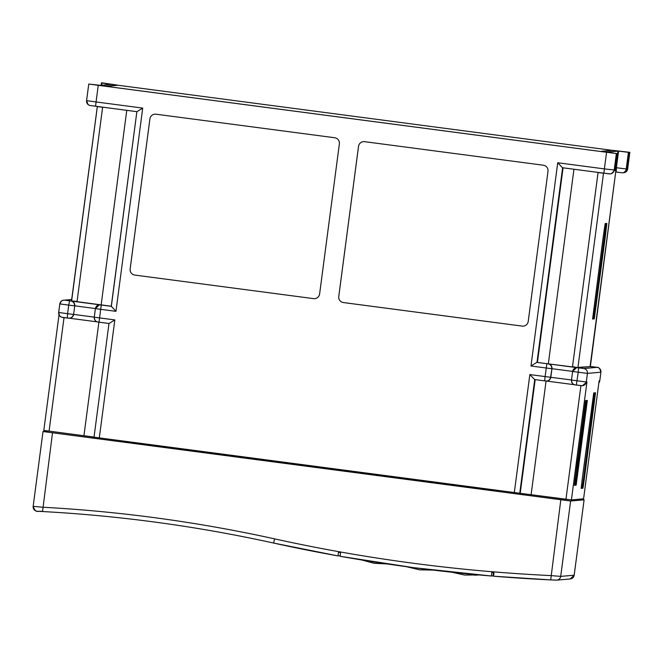 <?xml version="1.0" encoding="UTF-8"?>
<svg xmlns="http://www.w3.org/2000/svg" width="663" height="663" viewBox="0 0 663 663"><rect width="100%" height="100%" fill="white"/><g stroke="black" fill="none" stroke-linecap="round" stroke-linejoin="round"><path stroke-width="0.99" d="M338.437 552.312L338.031 555.917A1650.795 1650.58 85 0 1 273.67 543.072L274.532 538.853A1646.469 1646.254 -95 0 0 550.837 575.583L560.707 576.387L574.183 575.202L584.103 499.836L570.628 501.021L560.707 576.387A4.326 4.326 85 0 1 556.796 580.133L556.796 580.133A4.326 4.326 85 0 1 556.224 580.142L550.704 579.901A1650.795 1650.58 85 0 1 493.554 576.197L493.935 572.791L491.789 572.509L491.391 576.014A1650.795 1650.58 85 0 1 340.16 556.298L340.583 552.594L338.437 552.312M612.231 150.36L117.152 85.137M111.243 84.416L101.414 82.925L101.099 85.312L101.414 82.925L102.235 82.85L117.16 85.071L105.972 86.057L94.121 84.748L606.653 152.266L611.833 152.747L601.416 151.313L612.604 150.327L629.85 152.341L629.021 152.415L626.833 169.04L627.662 168.966L629.85 152.341L627.662 168.966L623.75 172.712A4.326 4.326 -95 0 0 627.662 168.966M86.571 100.66L96.069 101.945L95.571 106.229C88.138 105.21 90.433 105.782 88.013 104.481L86.571 100.66L88.759 84.035L98.257 85.32L96.069 101.945L142.719 108.094L136.968 111.682L90.301 105.516A4.326 4.326 85 0 1 86.571 100.66L88.759 84.035L100.635 85.353L111.26 84.292M117.127 85.345L105.989 86.323M606.57 152.275L616.375 153.526L614.187 170.151A4.326 4.326 -95 0 1 609.33 173.88L562.489 167.731L557.732 162.75L604.383 168.899L606.57 152.275L98.257 85.32M616.375 153.526L606.794 152.018L618.571 151.106L616.383 167.731C616.433 170.341 616.184 171.758 615.645 171.966L617.966 151.031M615.77 167.656L626.228 168.966L628.416 152.341L618.571 151.106M628.416 152.341L629.021 152.415M578.186 367.667L572.476 366.937A5.677 5.677 85 0 1 572.509 366.672L578.186 367.667L590.36 366.598L577.954 367.368L603.512 173.242L604.308 172.968M615.032 170.076L611.211 173.814L610.275 173.897L603.885 173.176L604.383 168.899L615.032 170.076L617.22 153.451M576.843 466.586L577.622 460.246M577.581 461.025L576.512 468.293M576.512 468.89L577.166 463.271M577.746 458.887L577.904 458.324M577.498 462.434L576.909 466.172M576.744 467.838L577.863 459.335M577.291 463.47L577.564 461.025M577.796 459.426L578.053 458.307M576.967 468.6L578.385 458.531L576.943 468.592M577.083 467.556L577.539 464.473M578.451 458.514L577.233 468.575L578.219 459.782M577.2 468.575L577.258 467.142M578.898 458.481L578.642 460.362M577.614 468.542L578.161 463.686M577.481 468.55L577.705 466.379M578.584 459.6L578.733 458.489M578.559 460.346L578.816 458.481M574.415 485.134L575.36 485.051L576.785 475.388L586.523 400.502M577.316 468.824L578.708 458.249L577.423 467.1M578.36 459.981L578.708 458.249M47.57 432.135L94.345 438.21L47.57 432.135M566.633 500.374L519.61 494.325L566.633 500.374M340.202 555.727L338.031 555.917L273.67 543.072A1435.519 1435.337 -95 0 0 42.548 511.538L37.236 511.248A4.326 4.326 85 0 1 33.167 506.366L43.012 431.53L570.628 501.021M560.823 499.769L550.704 579.901L556.796 580.133L570.271 578.948A4.326 4.326 85 0 0 574.175 575.202L584.103 499.836L579.412 499.189M496.72 490.23L496.653 490.686L498.767 490.504M496.653 490.686L122.398 441.392L122.456 440.936M273.67 543.072C197.483 526.289 120.442 515.781 42.548 511.538C38.181 510.295 35.968 514.223 33.167 506.358L43.012 431.53L48.548 431.049M579.305 499.198L578.708 499.256M548.003 171.286A5.412 5.412 -95 0 0 543.345 165.22L364.592 141.675A5.412 5.412 -95 0 0 358.526 146.332L338.76 296.485A5.412 5.412 -95 0 0 343.417 302.56L522.162 326.097A5.412 5.412 -95 0 0 528.229 321.439L548.003 171.286M154.802 114.177A5.412 5.412 -95 0 0 149.921 118.859L130.155 269.012A5.412 5.412 -95 0 0 134.796 275.079L313.549 298.623A5.412 5.412 -95 0 0 319.616 293.966L339.381 143.813A5.412 5.412 -95 0 0 334.724 137.747L155.979 114.202A5.412 5.412 -95 0 0 149.913 118.859L130.139 269.012A5.412 5.412 -95 0 0 134.813 275.079L313.558 298.623A5.412 5.412 -95 0 0 314.734 298.648M603.181 237.014L592.598 319.036L594.272 318.895L605.294 236.824L606.836 223.439L605.162 223.588L603.181 237.014M623.75 172.712L622.922 172.786A4.326 4.326 85 0 1 622.027 172.77A4.326 4.326 0 0 0 622.922 172.786A4.326 4.326 85 0 0 626.833 169.04L626.228 168.966A4.326 3.713 97.2 0 1 622.002 172.77A4.326 3.713 97.2 0 1 621.977 172.77L615.927 171.941M583.589 498.825L599.12 380.844L583.589 498.825L571.415 499.894L565.97 499.198L580.921 385.642M534.726 379.567L519.759 493.247L565.97 499.198M519.759 493.247L99.301 437.887L114.832 319.914L109.08 323.503L98 322.044A4.326 4.326 -95 0 1 94.279 317.187L95.406 308.61L94.279 317.187L114.832 319.914M94.022 437.174L108.989 323.494L94.022 437.174L99.301 437.887M94.038 437.066L49.079 431.116L64.029 317.569M43.808 430.403L59.024 314.809L43.808 430.403L49.079 431.116M587.319 400.427L585.578 400.585L574.423 485.308L576.164 485.159L587.319 400.427M584.376 478.562L595.515 392.769L593.725 392.927L582.271 478.744L581.153 488.382L582.951 488.225L584.376 478.562L583.573 478.454L594.719 392.844M33.167 506.358L42.714 507.228A1439.845 1439.663 85 0 1 274.532 538.853M493.446 572.724L493.032 575.874L491.391 576.014L413.397 567.627L340.16 556.298M42.548 511.538L52.51 432.815M562.614 167.747L536.989 362.404L572.476 366.937M536.989 362.404L583.705 368.537L597.181 367.352L589.888 366.54M71.944 299.535L64.676 300.182L111.343 306.347L136.876 111.674L111.251 306.331M111.268 306.215L71.488 300.936L97.337 106.461M586.954 381.921L582.387 385.717A4.326 4.326 -95 0 0 586.299 381.979L586.954 381.921L571.415 499.894M572.865 371.437L551.956 368.686L550.829 377.264A4.326 4.326 -95 0 1 546.917 381.01L546.668 381.034A4.326 4.326 -95 0 1 545.724 381.01L534.602 379.551L529.845 374.57L545.127 376.584L546.254 368.006L530.972 365.993L536.864 362.388M111.343 306.347L115.959 311.337L100.677 309.323L99.052 322.185L109.08 323.503M581.144 488.208L582.147 488.117L583.573 478.454M95.571 106.229L136.968 111.682M363.423 141.65A5.412 5.412 -95 0 0 358.542 146.332L338.776 296.485A5.412 5.412 -95 0 0 343.426 302.552L522.179 326.097A5.412 5.412 -95 0 0 523.347 326.121M592.589 318.862L593.468 318.787L595.449 305.361L606.048 223.506M577.448 467.788L578.567 459.285L577.448 467.788M577.398 467.78L578.517 459.277M578.401 459.55L577.34 467.548L578.401 459.55M577.324 467.357L578.335 459.674M577.647 463.437L578.136 458.547M576.943 468.6L578.119 459.575M576.661 468.882L576.851 466.909M576.959 466.18L577.44 462.442M577.788 458.332L577.606 459.907M576.769 466.321L576.561 467.887M68.985 318.157L97.221 321.862L69.275 318.19M95.654 308.585L74.745 305.834L73.618 314.411L94.287 317.121M71.024 300.977A4.326 4.326 85 0 1 74.745 305.834L73.618 314.411A4.326 4.326 85 0 1 69.706 318.157L69.458 318.174A4.326 4.326 85 0 1 68.513 318.157L62.413 317.337A4.326 4.326 -95 0 1 58.692 312.488L59.819 303.903L68.712 305.113L67.585 313.69L73.361 314.436A4.326 4.326 85 0 1 69.458 318.174L67.353 318.008C59.305 317.42 59.662 316.582 58.684 312.488L67.585 313.69L67.353 318.008M546.196 381.01L574.423 384.714L546.486 381.043M548.235 363.83A4.326 4.326 85 0 1 551.956 368.686L550.572 377.288L571.498 379.974M576.76 380.753L586.299 381.979L587.426 373.393L578.227 372.216L576.338 385.046L575.211 384.896A4.326 4.326 85 0 1 571.489 380.04L572.617 371.462L571.489 380.04L576.76 380.753M514.314 492.551L529.845 374.57M530.972 365.993L557.732 162.75M142.719 108.094L115.959 311.337M71.604 300.927L97.345 106.577L102.624 107.29L77.065 301.416A5.677 5.677 85 0 1 77.024 301.682M590.128 366.299L615.687 172.173L590.36 366.598M599.12 380.844L599.775 380.786L600.902 372.208L587.426 373.393A4.326 4.326 85 0 0 583.705 368.537M599.775 380.786L599.775 380.786A4.326 4.326 85 0 1 598.846 382.949L599.775 380.786L600.902 372.208C599.02 365.106 596.46 368.064 596.46 367.252L591.098 366.531A4.326 4.326 0 0 0 590.319 366.506A4.326 4.326 85 0 1 591.098 366.531M493.686 574.763A3.249 3.249 85 0 1 493.115 575.211M493.645 575.111A3.249 3.249 85 0 1 493.09 575.409L493.645 575.111M493.628 575.285A3.249 3.249 85 0 1 493.081 575.509M546.072 381.043L531.121 494.606M535.174 379.626L520.223 493.206M571.489 380.04C571.73 383.305 573.321 384.971 576.263 385.037L582.387 385.717A4.326 4.326 -95 0 1 581.443 385.7L576.329 385.046M98.886 322.16L83.936 435.707M582.147 488.117L582.951 488.225M593.6 402.308L594.404 402.408M585.404 409.958L586.208 410.065M576.785 475.388L577.589 475.487M575.36 485.051L576.164 485.159M572.509 366.672L598.067 172.546A5.677 5.677 85 0 1 598.084 172.413M548.342 363.755L573.951 169.239M537.444 362.363L563.061 167.805M603.512 173.242L598.067 172.546M101.157 304.864L126.766 110.34M77.065 301.416L71.546 300.936M578.592 367.882L578.227 372.216L572.617 371.462A4.326 4.326 -95 0 1 576.528 367.716L572.617 371.462M545.127 376.584L550.572 377.288A4.326 4.326 -95 0 1 546.668 381.034L544.63 380.869L545.127 376.584M547.978 363.846A4.326 4.326 85 0 1 551.707 368.703L546.254 368.006L546.892 363.714M101.315 305.021L100.677 309.323L95.406 308.61A4.326 4.326 -95 0 1 99.317 304.864L95.406 308.61M70.767 300.994A4.326 4.326 85 0 1 74.496 305.85L68.712 305.113L69.615 300.845M604.49 236.716L605.294 236.824M595.449 305.361L596.252 305.469M593.468 318.787L594.272 318.895M64.676 300.182A4.326 4.326 -95 0 0 59.819 303.903L58.684 312.488M100.511 304.856A4.326 4.326 -95 0 0 99.566 304.839L99.317 304.864A4.326 4.326 -95 0 1 100.262 304.881M577.722 367.708A4.326 4.326 -95 0 0 576.777 367.692L576.528 367.716A4.326 4.326 -95 0 1 577.473 367.733M597.181 367.352A4.326 4.326 85 0 1 600.902 372.208M99.052 322.185L99.052 322.185C96.11 322.119 94.519 320.453 94.279 317.187M101.953 83.008L101.654 85.262M474.65 575.202L479.092 574.945M452.05 572.252L464.639 575.061L478.935 574.929M406.552 566.708L419.472 569.832L433.014 570.089M361.832 560.003L374.205 563.31L387.076 563.94M493.554 576.197L550.704 579.901M570.271 578.948L574.183 575.202M493.073 575.575L493.603 575.525M59.819 303.903L61.294 301.184L62.894 300.314L71.96 299.436M562.489 167.731L603.885 173.176M544.63 380.869L534.602 379.551M622.002 172.77L615.579 171.966"/></g></svg>
